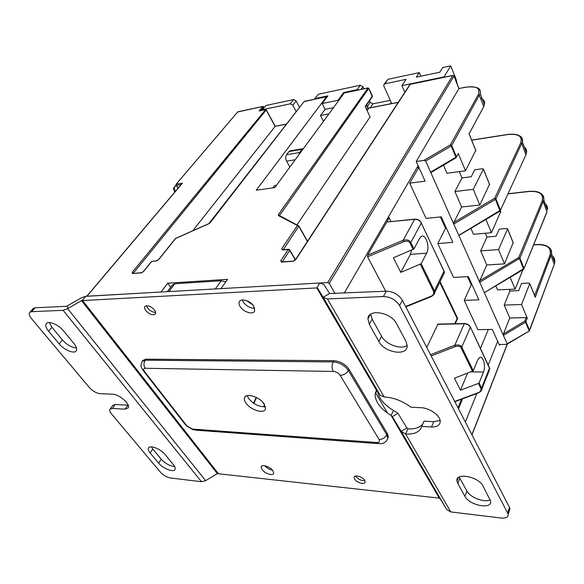 <?xml version="1.0" encoding="UTF-8"?>
<svg xmlns="http://www.w3.org/2000/svg" width="584" height="584" viewBox="0 0 584 584"><rect width="100%" height="100%" fill="white"/><g stroke="black" fill="none" stroke-linecap="round" stroke-linejoin="round"><path stroke-width="0.88" d="M335.077 293.621L329.252 283.408L327.755 282.568L220.993 288.613L227.614 279.313L167.761 283.189L160.95 292.015L86.753 296.292M252.689 304.76L246.346 300.541M499.627 344.523L499.393 345.093L492.297 329.427L477.865 329.653L464.229 300.366L478.88 299.818L468.361 276.604L453.549 277.422L437.803 243.594L452.848 242.367L441.285 216.854L426.072 218.394L409.676 183.179L425.123 181.171L416.217 161.527L423.991 160.388L425.663 161.045L453.761 224.059L453.863 222.409L461.615 206.984L479.851 205.028L473.274 189.333L454.907 191.523L461.615 206.984M489.48 184.296L479.851 205.028M453.863 222.409L494.699 198.253L495.458 199.399L453.761 224.059L503.401 335.398L503.481 333.851L509.781 317.995L526.177 317.601L527.301 318.229L521.556 304.512L504.182 305.089L509.781 317.995M513.146 242.703L504.518 263.866L498.524 249.572L507.613 228.87L506.97 228.453L499.218 229.14L496.02 236.257L487.027 237.009L485.428 233.242M473.274 189.333L483.348 169.17L482.749 168.71L474.77 169.783L471.222 176.74L461.973 177.93L454.907 191.523M521.556 304.512L529.754 283.517L529.119 283.058L521.57 283.423L518.68 290.642L509.934 291.022L509.241 289.387M527.301 318.229L525.542 322.215L529.126 330.712L529.542 330.259L525.958 321.762L524.834 321.134L525.542 322.215L503.401 335.398L507.153 343.801L529.162 331.04L507.058 344.217M499.393 345.093L499.94 344.465L506.248 344.436L507.153 343.801M455.235 323.733L457.659 318.353L457.06 318.368M457.659 318.353L440.088 281.612M388.579 216.635L391.017 221.57M417.567 166.652L418.297 168.265L419.21 168.134M409.676 183.179L418.297 168.265M440.394 216.941L445.563 228.337L446.453 228.256M437.803 243.594L445.563 228.337M464.229 300.366L471.23 284.882L467.492 276.648M480.464 348.4L488.304 329.486M431.466 172.112L430.612 172.149L455.914 157.235L455.973 157.811L431.269 172.368M456.038 157.695L456.411 156.775L455.914 157.235L451.176 146.015L451.68 145.547L456.411 156.775L458.09 154.191M480.493 98.258C483.866 99.338 485.165 101.419 484.406 104.492L483.632 106.361L479.406 95.433L478.194 94.769L450.395 144.839L451.176 146.015L425.663 161.045M466.09 87.191L458.958 88.498L416.217 161.527M344.173 293.197L418.115 165.71M465.368 422.064L476.799 393.506M488.246 364.92L497.692 341.333M475.792 87.337C479.544 88.279 481.012 90.367 480.201 93.579C481.318 88.25 476.515 86.111 465.806 87.155L458.944 88.52L453.877 75.862M458.9 88.6L453.98 76.081L453.045 75.402M329.252 283.408L453.936 76.175L452.841 75.431L410.567 84.176M327.171 96.856L326.544 96.725L256.23 190.238L274.757 187.617L344.326 92.907M259.792 110.741L259.113 110.953L262.756 106.536L263.997 107.558M263.756 106.77L260.924 110.5M264.114 107.419L262.851 106.449L238.155 111.741M263.099 106.419L237.637 111.989L176.142 184.237L176.361 185.332L176.361 184.135L182.456 183.172L86.972 296.205M181.785 183.967L182.456 183.172M536.492 191.786C541.923 192.932 544.346 195.655 543.762 199.947L519.928 258.208L479.712 282.269L479.8 280.67L486.779 264.983L504.518 263.866M276.524 185.208L274.626 185.478L272.867 187.887M326.544 96.725L304.651 101.28M208.86 223.628L175.777 238.316M151.431 261.771L152.409 261.15M133.218 273.327L266.304 109.88M326.638 96.637L304.067 101.587L210.276 222.628L208.743 223.774L175.638 238.469L158.753 259.551L156.351 260.968L151.76 261.369L143.62 271.458L141.197 272.881L132.466 273.546L132.203 272.341L265.647 109.522M275.261 126.253L192.757 230.782M327.755 282.568L452.753 75.526L410.289 84.315L295.796 259.624L293.029 261.26L281.51 262.143L280.751 260.8L288.299 249.499L282.466 250.003L281.714 248.726L297.438 225.475L278.4 215.627L278.393 214.605L368.073 87.914M280.123 216.117L279.656 215.313L368.818 88.315M296.993 224.833L370.081 116.902L365.161 106.478L372.322 96.134L372.271 96.835M510.153 277.327L515.103 289.124L497.59 289.898L495.831 285.832M498.524 249.572L480.668 250.886L486.779 264.983M485.91 219.474L491.465 232.724L473.456 234.279L470.894 228.366M458.221 153.417L465.506 170.798L446.994 173.28L443.475 165.177M515.103 289.124L522.936 269.735M491.465 232.724L500.612 211.773M465.506 170.798L475.734 150.38M509.934 291.022L504.182 305.089M534.834 296.234L535.258 297.278L551.559 253.784C551.909 251.062 550.975 248.85 548.748 247.156M459.301 171.63L461.973 177.93M459.447 234.951L500.473 210.167L525.739 155.256M480.668 250.886L487.027 237.009M479.8 280.67L518.745 257.559L519.483 258.668L523.658 269.304L484.64 292.474L524.067 268.443L523.709 269.151M471.682 140.182L507.657 134.568C518.373 133.473 522.709 136.284 520.665 143.007L494.699 198.253L495.933 198.94L495.458 199.399L500.043 211.109L459.214 235.272M483.486 107.127L469.105 133.831M174.813 192.063L173.565 188.793L176.04 185.143M295.394 259.792L409.888 84.563M289.029 249.339L288.299 249.499L289.664 250.266L289.518 249.631M294.139 260.807L294.935 258.8M297.438 225.475L298.862 225.986L297.438 225.475M167.761 283.189L170.645 287.284M462.557 398.836L458.476 408.742M472.091 284.839L471.23 284.882M303.432 148.475L302.001 149.322L299.643 152.541L298.884 154.687M302.001 149.322L288.956 151.548L290.861 150.745M288.956 151.548L286.569 154.738C285.481 156.592 285.496 158.731 286.62 161.155L289.846 167.024M264.369 404.223L263.939 406.851M262.566 401.982L264.114 404.216M253.507 403.179L256.208 397.412M253.799 403.376L256.515 397.565M167.301 291.657L172.528 284.824L174.864 283.736L221.175 280.78L225.804 281.853M388.192 217.292L388.805 218.533L387.082 221.511L387.301 221.949M385.725 291.233L367.577 256.807L403.69 241.703C406.953 240.761 409.07 241.228 410.034 243.105L410.844 242.448L421.371 222.891C419.969 220.329 417.779 219.08 414.793 219.146L403.135 240.287C407.07 239.382 409.639 240.097 410.844 242.448L413.998 248.923L393.39 257.799L400.792 272.407L421.188 263.698L434.408 290.876L444.001 271.202L421.312 223.037C419.83 220.533 417.611 219.292 414.64 219.328L387.156 221.964M386.703 222.175L367.621 255.157L403.135 240.287L403.69 241.703M367.577 256.807L367.621 255.157M454.768 323.74L457.126 318.506L439.774 282.262M426.758 347.407L437.993 324.083M461.564 399.208L458.009 407.829M387.521 413.158L375.439 392.499M421.188 263.698L426.627 253.157C430.226 246.901 425.597 233.001 421.057 236.644L419.582 238.418L413.998 248.923M420.392 264.348L433.642 291.518L434.408 290.876L434.693 292.715L434.131 294.175M433.642 291.518C434.007 293.978 432.999 295.613 430.62 296.438L405.595 306.49M437.555 324.332L464.244 323.791L454.775 345.261C458.425 344.516 460.754 345.129 461.769 347.1L473.288 370.767L454.44 378.271L460.477 390.192L478.449 383.433L479.15 382.812L483.472 372.059L471.31 371.869M478.449 383.433L480.939 388.543C481.187 390.623 480.209 392.025 477.997 392.74L454.702 401.449M431.167 355.941L455.294 346.597C458.316 345.779 460.228 346.159 461.046 347.736L472.573 371.387M400.792 272.407L410.399 254.368L411.589 250.244M473.288 370.767L477.719 360.021L479.544 357.561C483.114 355.065 486.092 366.161 483.472 372.059M479.15 382.812L481.873 389.054L489.312 370.336M467.521 373.307L460.477 390.192M33.032 308.695L35.069 307.783L66.591 306.293L81.205 297.92L85.775 296.278L319.813 283.014L316.805 287.927L376.439 390.273L376.819 389.915L380.264 395.39L384.206 396.996C393.521 397.514 402.456 400.931 410.997 407.238L420.83 407.669C429.24 407.814 439.993 415.275 440.212 421.093C440.219 425.13 437.306 427.094 431.474 426.977L433.751 421.677L440.11 420.407M110.026 409.158L112.829 405.34L115.252 404.5L112.362 408.442L109.938 409.274C109.332 410.34 109.821 411.844 111.391 413.771L160.505 472.259C163.403 475.347 166.703 477.252 170.404 477.967L201.502 481.734L63.13 310.33L67.686 308.702L81.475 300.607L217.372 473.646L439.27 498.115L440.066 498.59L446.643 509.467L401.193 431.357L392.368 416.64L391.119 415.472C380.556 408.917 375.22 401.865 375.118 394.331L376.439 390.273M81.475 300.607L316.805 287.927L317.623 288.233L376.797 389.886M217.372 473.646L205.626 480.632L67.686 308.702L67.496 305.972M201.502 481.734L205.626 480.632M63.13 310.33L31.602 311.688L29.813 312.316C28.638 313.659 29.2 315.769 31.499 318.645L89.345 387.521C92.681 391.105 96.236 393.149 100.017 393.652L112.522 394.193C119.289 394.163 130.977 404.529 128.151 407.99L124.859 409.165L128.181 405.186M112.362 408.442L124.859 409.165M148.467 448.045C147.905 449.264 148.467 450.906 150.154 452.98L158.644 463.149C162.965 468.631 173.908 472.784 175.076 469.339C175.536 468.193 175.003 466.667 173.47 464.754L165.009 454.454C160.709 448.913 149.767 444.701 148.467 448.045L148.679 447.738M48.567 331.201C45.786 327.712 45.092 325.113 46.486 323.412C48.888 320.558 58.823 324.894 63.539 330.88L74.11 343.757C76.635 346.969 77.307 349.393 76.132 351.013C73.92 354.057 63.911 349.831 59.137 343.866L48.567 331.201L51.918 327.274L49.282 322.536M59.137 343.866L62.408 339.939L51.918 327.274M62.408 339.939C66.919 344.859 71.628 347.568 76.54 348.049M150.154 452.98L152.796 449.038L151.373 446.869M152.796 449.038L161.228 459.214C165.323 463.557 169.82 466.025 174.711 466.616M115.252 404.5L127.743 405.172M261.975 469.543C264.713 473.536 273.232 476.267 273.728 473.281L272.903 470.682C270.202 466.682 261.654 463.937 261.136 466.871L261.975 469.543M240.221 306.724C243.528 312.163 253.244 315.039 254.704 310.965L253.784 306.191C250.551 300.767 240.871 297.84 239.316 301.767C238.688 303.147 238.995 304.797 240.221 306.724M354.663 479.187C356.831 482.844 365.168 485.027 365.168 481.909L364.628 480.223C362.481 476.559 354.138 474.376 354.116 477.442L354.663 479.187M145.693 310.462C149.489 314.469 152.709 315.667 155.351 314.061C155.972 313.082 155.702 311.761 154.548 310.111C150.789 306.111 147.57 304.885 144.898 306.432C144.233 307.432 144.503 308.768 145.693 310.462M142.284 361.277L142.919 360.423L145.993 359.175L333.844 360.693C340.268 361.27 345.319 364.124 349.013 369.271L387.374 433.627L388.331 436.81L387.564 438.803M384.206 396.996L327.42 298.942L323.193 297.307L317.623 288.233M380.264 395.39L323.193 297.307L329.602 293.518L386.279 291.204C393.317 291.474 398.675 294.482 402.347 300.212L509.511 507.423L509.985 508.722L508.189 514.117C508.43 517.125 506.065 518.424 501.109 518.03L450.768 511.934L446.643 509.467M431.474 426.977L421.736 426.408C419.94 431.926 414.574 434.459 405.639 434.014L401.193 431.357L406.873 427.97L397.974 413.304L393.47 410.494C383.929 404.639 378.629 398.171 377.585 391.083M402.347 300.212L399.573 305.593C395.864 299.847 390.484 296.833 383.418 296.533L327.42 298.942M399.573 305.593L508.189 514.117M458.294 477.654L456.965 481.07C455.148 472.2 478.486 476.456 482.983 486.005L490.596 500.926C492.699 509.927 469.426 505.569 464.922 496.305L457.812 483.508L459.834 478.252L466.893 491.056C470.076 497.51 484.749 503.036 490.268 499.787M456.965 481.07L457.812 483.508M378.841 341.472C384.52 352.955 408.004 356.561 407.15 345.553L405.916 341.268L396.616 323.799C391.076 312.155 368 308.352 367.949 318.835L369.344 324.383L378.841 341.472L381.564 336.223L372.147 319.141L370.752 314.156M329.602 293.518L323.908 284.525L319.813 283.014M407.143 345.37C401.15 350.072 385.732 344.494 381.564 336.223M459.272 476.997L459.834 478.252M421.736 426.408L424.035 421.152L433.751 421.677M422.896 423.75C420.144 427.546 415.166 429.247 407.968 428.853L406.873 427.97M509.985 508.722L509.044 511.555M440.066 498.59L392.368 416.64L397.974 413.304M439.27 498.115L391.119 415.472L393.47 410.494M450.768 511.934L405.639 434.014L407.968 428.853M264.151 403.902L265.523 408.953C264.326 414.246 250.536 410.026 245.952 403.055C244.521 400.989 244.054 399.222 244.55 397.74C245.871 392.638 259.676 396.916 264.151 403.902M264.72 465.747C266.851 468.047 269.45 469.529 272.502 470.178M242.316 299.972L243.338 302.132C246.506 306.242 250.31 308.286 254.755 308.25M265.501 406.654C259.34 407.114 253.741 404.42 248.696 398.58L247.266 395.645M355.7 476.033L355.955 476.486C358.423 479.391 361.394 480.771 364.861 480.632M146.496 305.666L147.599 307.994C150.037 310.885 152.716 312.352 155.629 312.389M384.016 84.315L387.973 79.322L419.305 72.606L416.334 77.161L439.825 72.197L442.701 67.583L450.76 65.861L443.971 76.913L401.894 85.629L404.829 92.316M318.419 94.236L314.345 99.032L318.419 94.236L360.284 85.257L362.963 86.731L363.92 88.775M324.003 120.399L323.047 120.581L320.485 115.522L325.069 109.339L322.156 103.536L337.983 100.273L343.669 92.528L357.109 89.68L360.284 85.257M322.156 103.536L327.923 95.856L315.112 98.565M401.894 85.629L406.07 79.329L384.892 83.811L383.863 84.541L383.863 86.118L391.097 102.142L391.068 103.704M266.041 105.47L261.982 110.011L266.041 105.47L293.664 99.55L296.183 100.944L299.541 107.412M262.596 109.668L290.284 103.813L293.664 99.55M296.212 111.697L292.825 105.215L290.284 103.813M343.669 92.528L343.969 93.141M358.547 89.907L357.109 89.68M450.76 65.861L455.958 78.891L457.301 84.395M419.305 72.606L420.823 76.212M369.526 100.798L370.256 102.353L372.906 103.813L390.302 100.382M320.485 115.522L328.763 113.902M325.069 109.339L333.311 107.69M338.289 100.893L337.983 100.273M471.901 434.708L507.226 344.115M525.899 151.438L525.418 150.117M534.608 295.497L549.989 255.135C551.61 248.061 547.412 244.579 537.404 244.696L533.659 244.981M503.481 333.851L524.834 321.134L526.177 317.601M181.135 184.581L176.361 185.332L178.149 188.114M549.989 255.135L551.04 255.719L554.216 264.099L554.72 262.158C555.048 259.617 554.245 257.507 552.325 255.821M529.52 330.661L554.15 264.559M554.026 260.318L553.479 258.88M423.991 160.388L450.395 144.839L451.68 145.547L480.201 93.579L484.406 104.492L483.669 106.784L469.127 133.729M465.718 87.264C476.602 85.673 480.763 88.177 478.194 94.769M286.562 124.129L275.093 126.363L266.297 110.193L265.304 109.646L259.113 110.953M365.336 106.85L372.322 96.754L368.847 88.629L367.759 88.031L344.049 93.038M546.317 206.882L546.836 208.291M508.102 193.866L529.119 191.486C539.565 190.917 543.901 194.107 542.135 201.057L518.745 257.559L519.928 258.208L524.067 268.443L546.989 211.934L543.237 201.67L542.135 201.057M210.276 222.628L209.897 223.03M304.067 101.587L208.743 223.774M158.753 259.551L158.41 259.916M157.067 260.778L156.351 260.968M141.941 272.684L141.197 272.881M132.466 273.546L141.416 272.699L143.357 271.575L151.497 261.486L156.556 260.793L158.483 259.676L175.368 238.601M133.59 273.297L132.203 272.341M279.539 215.657L278.393 214.605M344.137 92.944L367.847 87.943L368.913 88.498L372.3 95.82M366.482 109.274L367.672 107.544L366.533 105.127M398.244 102.39L368.738 108.135L367.65 107.23M367.081 110.551L369.022 107.996M483.348 169.17L489.662 184.741M507.584 228.972L513.336 243.178M500.276 210.941L500.802 212.233M468.93 133.583L475.909 150.803M529.724 283.62L535.258 297.278M500.086 211.087L500.473 210.167L495.933 198.94L522.417 141.97C522.979 139.445 522.184 137.495 520.045 136.101M520.665 143.007L521.819 143.642L525.87 154.607L526.454 152.928C526.972 150.504 526.264 148.584 524.33 147.168M543.682 202.867C546.704 204.48 547.967 206.853 547.464 209.992L543.762 199.947C543.865 193.559 539.025 190.683 529.228 191.333L529.119 191.486M546.675 212.401L523.695 269.282M529.367 191.318L508.168 193.72M471.638 140.08L507.751 134.444C517.796 133.32 522.68 135.831 522.417 141.97L526.454 152.928L525.907 154.884L500.108 210.97M483.333 101.696L483.99 103.412M175.302 191.486L173.85 187.727L173.558 188.012M295.796 259.624L293.029 261.26M293.788 261.092L282.152 261.902M281.51 262.143L281.269 261.668L282.13 261.574L280.751 260.8M282.32 261.887L289.664 250.266L295.044 259.427M282.466 250.003L283.079 249.777M282.941 249.791L281.714 248.726M283.233 249.762L298.752 226.212L307.403 241.418M278.4 215.627L279.707 215.905M299.643 152.541L286.569 154.738M295.161 159.768L286.62 161.155M168.885 291.569L174.864 283.736M215.328 288.934L221.175 280.78M386.856 221.993L415.093 219.117M443.584 274.422L444.336 272.881L444.052 271.056L420.984 222.453M434.693 292.708L444.336 272.881L443.709 270.596M434.693 292.715C434.883 293.796 433.613 295.154 430.868 296.789L430.62 296.438M410.034 243.105L413.195 249.572M426.627 253.157L410.399 254.368M464.674 323.543L464.244 323.791C467.061 323.952 469.105 325.098 470.383 327.23L461.769 347.1L461.046 347.736M470.215 326.646L489.837 369.015L489.611 367.825L481.632 387.922L480.939 388.543M430.51 354.671L454.775 345.261L455.294 346.597M489.261 367.307L470.427 327.084C469.259 324.872 467.258 323.689 464.433 323.543L437.752 324.091M481.873 389.054C482.172 390.119 480.939 391.433 478.179 392.995L477.997 392.74M85.775 296.278L82.388 300.278L218.204 473.42M158.644 463.149L161.228 459.214M35.069 307.783L31.602 311.688M369.344 324.383L372.147 319.141M464.922 496.305L466.893 491.056M386.279 291.204L383.418 296.533M509.511 507.423L507.708 512.818M333.844 360.693L333.165 361.919C339.596 362.496 344.655 365.358 348.356 370.504L386.798 434.868L387.761 438.044L387.112 439.883M349.013 369.271L348.356 370.504C346.414 373.512 343.684 375.125 340.173 375.366L379.096 439.46C382.498 439.387 385.06 437.854 386.798 434.868L387.374 433.627M379.096 439.46C380.067 441.497 379.271 442.519 376.709 442.519L192.399 429.065L186.924 425.926L144.482 371.439L142.598 369.803C141.751 367.292 139.758 367.27 142.16 361.452L145.233 360.211L333.165 361.919C331.697 365.175 331.727 368.358 333.267 371.453C336.187 371.738 338.486 373.037 340.173 375.366M145.993 359.175L145.233 360.211C143.576 362.956 143.569 365.642 145.219 368.263L333.267 371.453M144.482 371.439C143.16 369.489 143.401 368.431 145.219 368.263M376.709 442.519L379.658 443.738C383.973 443.745 386.674 441.847 387.761 438.044L388.331 436.81M192.399 429.065L195.691 430.16L377.673 443.592M186.924 425.926L184.945 424.137L143.803 371.344M387.973 79.322L384.892 83.811M455.958 78.891L455.44 79.752M390.426 103.828L391.244 102.587M370.198 107.77L372.906 103.813M367.343 106.58L370.256 102.353M361.08 89.367L362.963 86.731M292.825 105.215L296.183 100.944M471.981 434.854L507.386 344.02M529.192 331.026L554.252 264.275L554.72 262.158L551.559 253.784C551.486 247.368 546.814 244.28 537.528 244.521L533.725 244.806M456.024 157.782L458.279 153.847M237.637 111.989L176.142 184.237M182.04 183.507L86.819 296.219M275.225 126.246L266.392 110.018L265.399 109.558L259.362 110.829M286.635 124.042L275.181 126.275M398.31 102.295L368.84 108.033L367.738 107.405L366.613 105.01M483.384 169.075L489.691 184.639M529.754 283.517L535.243 297.066M469.025 133.634L475.945 150.708M176.003 185.048L173.448 188.311M176.156 185.325L178.04 188.245M500.327 210.89L500.831 212.131M507.613 228.87L513.365 243.075M282.948 249.74L288.496 249.302L289.781 250.01L295.154 259.179M279.539 215.547L298.862 225.986L307.527 241.228M302.614 148.73L289.576 150.964M430.839 296.803L405.792 306.863M478.157 393.003L454.841 401.719M367.949 318.835L370.3 314.484M186.23 425.794L193.333 429.919M375.118 394.331L377.096 390.331M261.457 466.309L261.136 466.871M239.754 301.125L239.316 301.767M354.524 476.588L354.116 477.442M244.55 397.74L245.149 396.77M33.281 308.418L29.813 312.316"/></g></svg>
